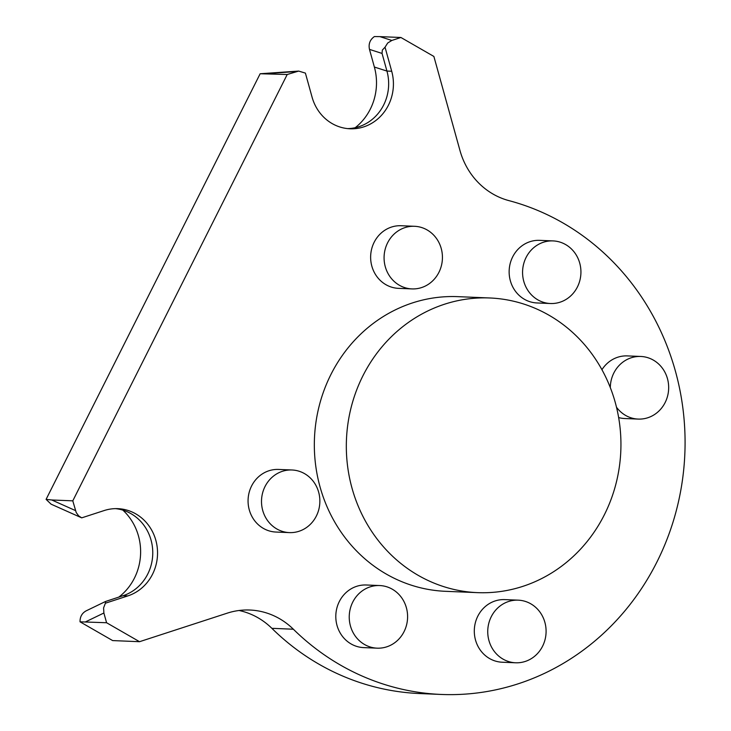 <?xml version="1.0" encoding="UTF-8"?>
<svg xmlns="http://www.w3.org/2000/svg" width="731" height="731" viewBox="0 0 731 731"><rect width="100%" height="100%" fill="white"/><g stroke="black" fill="none" stroke-linecap="round" stroke-linejoin="round"><path stroke-width="1.1" d="M293.359 629.217L271.859 628.322A250.687 233.399 92.4 0 0 419.768 693.555L441.268 694.45A250.687 233.399 92.4 0 0 682.59 479.024A250.687 233.399 92.4 0 0 508.922 200.623A73.73 68.65 -87.6 0 1 459.954 150.467L433.885 56.451L400.926 37.491L391.853 40.452L387.713 42.992L385.036 47.195L391.706 71.254A44.609 41.53 -87.6 0 1 350.048 128.784A44.609 41.53 -87.6 0 1 312.082 97.177L305.403 73.109L298.696 71.081L287.21 74.507L72.789 500.845L76.225 512.559L78.665 515.885L81.726 517.85L104.177 510.549A44.609 41.53 -87.6 0 1 117.855 508.657A44.609 41.53 -87.6 0 1 157.238 547.528A44.609 41.53 -87.6 0 1 127.843 595.902L105.392 603.212L103.583 607.909L103.884 613.007L106.58 622.739L139.539 641.699L227.25 613.154A73.73 68.65 -87.6 0 1 249.865 610.029A73.73 68.65 -87.6 0 1 293.359 629.217A250.687 233.399 92.4 0 0 441.268 694.45M271.859 628.322A73.73 68.65 92.4 0 0 239.074 610.495M106.58 622.739L80.035 621.816L112.656 640.584L139.539 641.699M80.035 621.816C79.971 616.79 82 613.135 86.121 610.869M122.881 510.137A55.3 51.49 -87.6 0 1 118.842 597.081M51.124 504.189L46.09 499.374L51.755 499.977L75.485 510.576M287.21 74.507L260.154 73.749L46.09 499.374M385.036 47.195L382.331 50.083L382.048 53.427L369.484 49.397L374.373 67.042A55.3 51.49 -87.6 0 1 355.184 127.724M369.484 49.397C368.342 43.97 369.977 39.693 374.382 36.568L379.892 36.623L391.853 40.452M489.733 297.974L457.752 296.649A147.461 137.291 92.4 0 0 314.467 438.298A147.461 137.291 92.4 0 0 445.544 591.315L477.526 592.64A147.461 137.291 -87.6 0 1 346.457 439.623A147.461 137.291 -87.6 0 1 489.733 297.974A147.461 137.291 -87.6 0 1 604.363 514.77A147.461 137.291 -87.6 0 1 477.526 592.64M291.98 469.987L278.548 469.439A31.332 29.176 92.4 0 0 248.092 499.538A31.332 29.176 92.4 0 0 275.952 532.049L289.385 532.607A31.332 29.176 -87.6 0 1 276.784 528.933A31.332 29.176 -87.6 0 1 262.566 493.105A31.332 29.176 -87.6 0 1 291.98 469.987A31.332 29.176 -87.6 0 1 316.34 516.059A31.332 29.176 -87.6 0 1 289.385 532.607M610.312 387.604A31.332 29.176 -87.6 0 1 640.785 356.463L627.344 355.906A31.332 29.176 92.4 0 0 601.942 369.712M618.645 417.575A31.332 29.176 92.4 0 0 624.749 418.525L638.19 419.082A31.332 29.176 -87.6 0 1 616.489 407.204M518.215 600.16L504.774 599.612A31.332 29.176 92.4 0 0 475.36 622.721A31.332 29.176 92.4 0 0 489.578 658.549A31.332 29.176 92.4 0 0 502.179 662.222L515.62 662.779A31.332 29.176 -87.6 0 1 503.019 659.106A31.332 29.176 -87.6 0 1 488.801 623.278A31.332 29.176 -87.6 0 1 518.215 600.16A31.332 29.176 -87.6 0 1 546.066 632.68A31.332 29.176 -87.6 0 1 515.62 662.779M553.056 240.91L539.615 240.353A31.332 29.176 92.4 0 0 509.169 270.452A31.332 29.176 92.4 0 0 537.02 302.963L550.461 303.52A31.332 29.176 -87.6 0 1 537.852 299.856A31.332 29.176 -87.6 0 1 523.634 264.019A31.332 29.176 -87.6 0 1 553.056 240.91A31.332 29.176 -87.6 0 1 577.408 286.981A31.332 29.176 -87.6 0 1 550.461 303.52M414.55 226.29L401.109 225.733A31.332 29.176 92.4 0 0 370.663 255.832A31.332 29.176 92.4 0 0 398.514 288.352L411.955 288.909A31.332 29.176 -87.6 0 1 384.104 256.389A31.332 29.176 -87.6 0 1 414.55 226.29A31.332 29.176 -87.6 0 1 438.911 272.361A31.332 29.176 -87.6 0 1 411.955 288.909M379.718 585.549L366.277 584.992A31.332 29.176 92.4 0 0 336.863 608.11A31.332 29.176 92.4 0 0 351.081 643.938A31.332 29.176 92.4 0 0 363.682 647.611L377.123 648.169A31.332 29.176 -87.6 0 1 364.522 644.495A31.332 29.176 -87.6 0 1 350.295 608.667A31.332 29.176 -87.6 0 1 379.718 585.549A31.332 29.176 -87.6 0 1 407.569 618.07A31.332 29.176 -87.6 0 1 377.123 648.169M72.789 500.845L51.755 499.977M400.926 37.491L379.892 36.623M374.373 67.042L386.937 71.062L382.048 53.427M391.706 71.254L386.937 71.062A44.609 41.53 -87.6 0 1 364.139 124.599A44.609 41.53 -87.6 0 1 347.664 128.61M115.461 508.63A44.609 41.53 -87.6 0 1 131.553 513.994A44.609 41.53 -87.6 0 1 152.724 554.747A44.609 41.53 -87.6 0 1 128.254 593.599A44.609 41.53 -87.6 0 1 123.064 595.701L127.843 595.902M105.392 603.212L105.547 601.476L123.064 595.701M640.785 356.463A31.332 29.176 -87.6 0 1 665.146 402.534A31.332 29.176 -87.6 0 1 638.19 419.082M103.884 613.007L85.545 621.862M296.293 71.547L266.175 73.63M298.668 71.081L260.209 73.749M105.547 601.476L86.075 610.888M50.996 504.125L81.452 517.731"/></g></svg>
